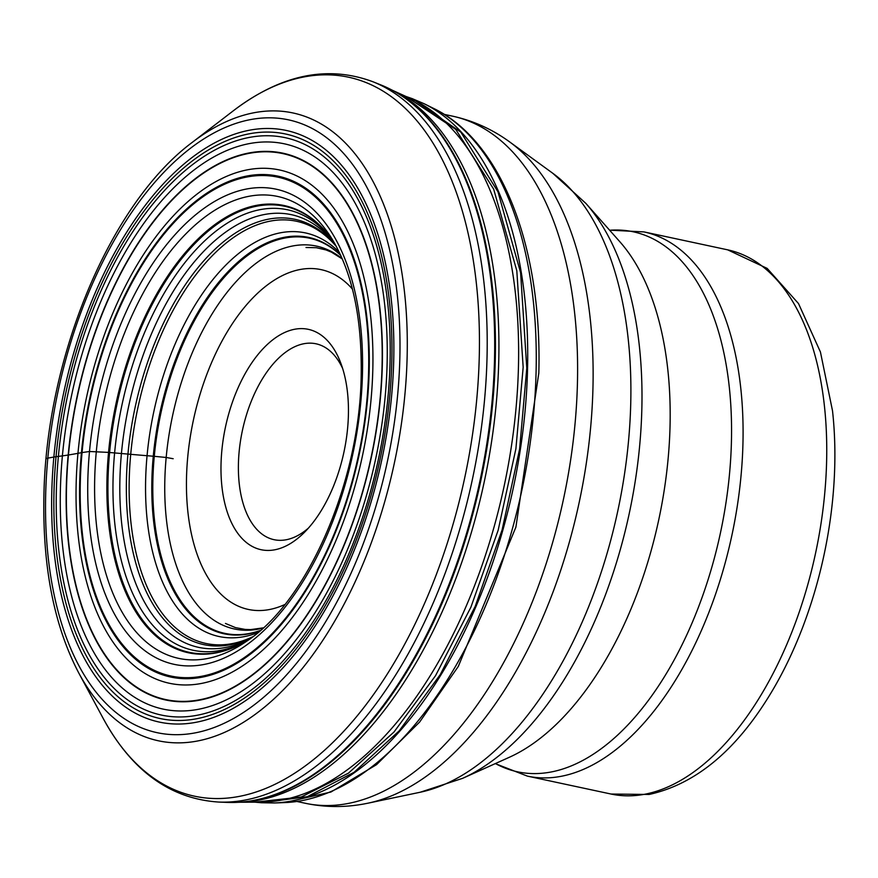 <?xml version="1.0" encoding="UTF-8"?>
<svg xmlns="http://www.w3.org/2000/svg" width="878" height="878" viewBox="0 0 878 878"><rect width="100%" height="100%" fill="white"/><g stroke="black" fill="none" stroke-linecap="round" stroke-linejoin="round"><path stroke-width="1.32" d="M498.77 360.068A367.092 197.243 102.1 0 1 242.295 802.13L239.442 802.283A368.222 197.846 102.1 0 1 239.431 802.283A368.222 197.846 102.1 0 0 495.291 358.948A368.222 197.846 -77.9 0 0 392.027 90.072L394.573 91.378A367.092 197.243 102.1 0 1 498.77 360.068M240.144 802.24L260.821 802.13A362.054 194.532 -77.9 0 0 518.47 366.016A362.054 194.532 -77.9 0 0 411.475 98.962L392.653 90.401M382.314 364.985A279.61 150.237 102.1 0 1 218.106 694.805A279.61 150.237 102.1 0 1 66.256 488.179A279.61 150.237 102.1 0 1 230.464 158.358A279.61 150.237 102.1 0 1 382.314 364.985M60.395 490.154A289.06 155.307 -77.9 0 0 217.382 703.761A289.06 155.307 -77.9 0 0 387.132 362.79A289.06 155.307 -77.9 0 0 230.157 149.172A289.06 155.307 -77.9 0 0 60.395 490.154M294.942 329.206A112.691 60.549 -77.9 0 0 221.805 450.996A112.691 60.549 -77.9 0 0 274.474 549.847A112.691 60.549 -77.9 0 0 304.238 532.54A112.691 60.549 -77.9 0 0 340.631 362.68A112.691 60.549 -77.9 0 0 294.942 329.206M342.607 368.398A100.169 53.821 -77.9 0 0 316.025 343.792A100.169 53.821 -77.9 0 0 304.139 343.682A100.169 53.821 -77.9 0 0 240.44 441.195A100.169 53.821 -77.9 0 0 274.057 539.685A100.169 53.821 -77.9 0 0 285.943 539.805A100.169 53.821 -77.9 0 0 308.387 528.139M727.653 249.835A278.282 149.523 -77.9 0 1 821.029 523.453A278.282 149.523 -77.9 0 1 644.079 794.37A278.282 149.523 -77.9 0 1 643.969 794.392A278.282 149.523 -77.9 0 1 611.055 794.041L649.149 794.458C696.583 783.922 737.75 749.164 772.64 690.196A270.764 145.485 -77.9 0 0 832.509 410.772L820.436 352.012L798.508 303.569L767.163 268.394L727.653 249.835L643.991 231.913A278.282 149.523 102.1 0 1 737.366 505.53A278.282 149.523 102.1 0 1 560.416 776.448A278.282 149.523 102.1 0 1 560.307 776.47A278.282 149.523 102.1 0 1 527.393 776.119L495.258 763.63M173.175 458.722L166.172 457.471A2103.414 383.96 -174.7 0 0 154.276 456.319A11.37 2.074 -174.7 0 0 153.266 456.22A551 100.586 5.3 0 1 147.065 455.715A546.467 99.752 5.3 0 1 130.712 454.321L127.947 454.08A314.565 57.421 -174.7 0 0 121.427 453.52A599.191 109.377 5.3 0 1 114.601 452.938A130.701 23.86 5.3 0 1 109.585 452.488A13.071 2.382 -174.7 0 0 108.543 452.4L89.501 451.49L82.049 452.576A11.963 2.184 -174.7 0 0 81.445 452.675A470.751 85.934 5.3 0 1 77.955 453.333A473.604 86.45 5.3 0 1 68.429 454.991A199.558 36.426 5.3 0 1 68.188 455.034L62.393 455.88A562.469 102.671 5.3 0 1 58.387 456.395A237.74 43.395 -174.7 0 0 56.027 456.703A37.567 6.859 -174.7 0 0 53.865 457.032L47.818 458.14A10.02 1.833 -174.7 0 0 46.106 458.985M479.289 355.711A367.641 197.528 -77.9 0 0 233.35 110.771L192.392 142.269A321.041 172.494 102.1 0 1 407.151 356.161A321.041 172.494 102.1 0 1 278.348 694.783A321.041 172.494 102.1 0 1 78.702 672.866L103.165 718.38A367.641 197.528 -77.9 0 0 331.796 743.479A367.641 197.528 -77.9 0 0 479.289 355.711M45.656 495.291A313.358 168.367 102.1 0 1 229.685 125.642A313.358 168.367 102.1 0 1 399.863 357.225A313.358 168.367 102.1 0 1 215.834 726.863A313.358 168.367 102.1 0 1 45.656 495.291M393.739 359.607A302.537 162.551 -77.9 0 0 229.443 136.035A302.537 162.551 -77.9 0 0 51.769 492.898A302.537 162.551 -77.9 0 0 216.076 716.481A302.537 162.551 -77.9 0 0 393.739 359.607M218.765 802.064L227.314 802.404A368.42 197.945 -77.9 0 0 227.314 802.404A368.42 197.945 -77.9 0 0 491.987 402.387A368.42 197.945 -77.9 0 0 494.534 358.718A368.42 197.945 -77.9 0 0 381.03 84.99L373.084 81.808A369.879 198.735 102.1 0 1 487.049 356.611A369.879 198.735 102.1 0 1 484.491 400.456A369.879 198.735 102.1 0 1 218.765 802.064L218.765 802.064C170.365 798.903 131.832 771.005 103.165 718.38M406.141 96.536L455.704 129.362L493.655 189.11L516.802 270.687L523.167 367.213L515.902 448.757L498.166 530.202L470.893 607.214L435.532 675.698L393.981 732.022L348.423 773.167L301.297 796.983L255.103 802.163M284.626 802.591L330.929 792.022L376.574 764.628L419.618 722.078L458.294 666.446L515.902 527.107L538.818 373.073C542.264 247.442 501.865 141.237 433.381 108.301A358.29 192.512 -77.9 0 1 536.107 371.076A358.29 192.512 102.1 0 1 284.626 802.591L274.342 802.975A360.869 193.895 -77.9 0 0 274.364 802.975A360.869 193.895 -77.9 0 0 527.557 368.365A360.869 193.895 -77.9 0 0 424.173 103.747L412.166 98.61L460.862 132.161L497.991 191.854L520.599 272.74L526.789 368.145L519.611 449.053L502.117 529.884L475.196 606.402L440.273 674.578L399.194 730.88L354.097 772.278L307.355 796.675L261.424 802.733M263.093 628.022A195.794 105.206 102.1 0 1 164.823 480.683A195.794 105.195 -77.9 0 1 228.071 291.068A195.794 105.195 -77.9 0 1 342.222 258.725M260.426 630.426A202.072 108.576 102.1 0 1 152.882 480.266A202.072 108.576 102.1 0 1 220.949 281.158A202.072 108.576 102.1 0 1 340.763 255.443M340.609 255.092A202.642 108.883 -77.9 0 0 220.312 280.334A202.642 108.883 -77.9 0 0 151.872 480.244A202.642 108.883 -77.9 0 0 260.14 630.678M257.858 632.632A206.363 110.88 102.1 0 1 145.638 480.189A206.363 110.88 -77.9 0 1 216.251 275.527A206.363 110.88 -77.9 0 1 339.336 252.381M252.798 636.726A215.9 116.006 102.1 0 1 129.22 479.926A215.9 116.006 -77.9 0 1 205.946 262.533A215.9 116.006 -77.9 0 1 336.395 246.575M252.162 637.219A217.481 116.851 102.1 0 1 126.443 479.86A217.481 116.851 102.1 0 1 204.3 260.239A217.481 116.851 102.1 0 1 336.011 245.862M335.023 244.073A221.256 118.881 -77.9 0 0 200.382 254.894A221.256 118.881 -77.9 0 0 119.902 479.75A221.256 118.881 -77.9 0 0 250.537 638.438M247.058 640.644A225.24 121.021 102.1 0 1 113.053 479.651A225.24 121.021 -77.9 0 1 195.465 250.219A225.24 121.021 -77.9 0 1 332.762 240.649M248.013 640.084A228.06 122.536 102.1 0 1 243.107 642.872A228.06 122.536 102.1 0 1 242.997 642.937A228.06 122.536 102.1 0 1 108.027 479.531A228.06 122.536 102.1 0 1 191.13 247.596A228.06 122.536 102.1 0 1 329.985 236.884A228.06 122.536 102.1 0 1 330.04 236.95A228.06 122.536 102.1 0 1 333.399 241.549M334.617 243.349A228.675 122.865 -77.9 0 0 193.862 243.162A228.675 122.865 -77.9 0 0 106.962 479.509A228.675 122.865 -77.9 0 0 249.868 638.932M246.257 641.489A236.193 126.904 102.1 0 1 94.692 479.454A236.193 126.904 -77.9 0 1 186.334 233.383A236.193 126.904 -77.9 0 1 332.378 239.54C352.396 273.08 361.999 318.077 361.198 374.522C360.21 481.495 307.3 602.143 246.257 641.489M362.482 373.238A242.986 130.559 102.1 0 1 219.785 659.861A242.986 130.559 102.1 0 1 87.822 480.299A242.986 130.559 -77.9 0 1 230.53 193.676A242.986 130.559 -77.9 0 1 362.482 373.238M368.628 370.428A255.092 137.056 102.1 0 1 218.82 671.319A255.092 137.056 102.1 0 1 80.293 482.812A255.092 137.056 102.1 0 1 230.091 181.911A255.092 137.056 102.1 0 1 368.628 370.428M79.678 483.043A256.124 137.616 -77.9 0 0 218.776 672.307A256.124 137.616 -77.9 0 0 369.188 370.198A256.124 137.616 -77.9 0 0 230.091 180.923A256.124 137.616 -77.9 0 0 79.678 483.043M372.832 368.804A262.478 141.029 102.1 0 1 218.688 678.42A262.478 141.029 102.1 0 1 76.145 484.447A262.478 141.029 -77.9 0 1 230.288 174.832A262.478 141.029 -77.9 0 1 372.832 368.804M382.084 365.083A279.193 150.006 102.1 0 1 218.128 694.41A279.193 150.006 102.1 0 1 66.508 488.091A279.193 150.006 102.1 0 1 230.464 158.764A279.193 150.006 102.1 0 1 382.084 365.083M390.084 361.319A295.249 158.644 102.1 0 1 216.69 709.589A295.249 158.644 102.1 0 1 56.346 491.395A295.249 158.644 102.1 0 1 229.751 143.114A295.249 158.644 102.1 0 1 390.084 361.319M391.84 360.441A298.904 160.597 102.1 0 1 216.295 713.024A298.904 160.597 102.1 0 1 53.975 492.13A298.904 160.597 102.1 0 1 229.509 139.547A298.904 160.597 102.1 0 1 391.84 360.441M424.173 103.747A360.869 193.895 -77.9 0 0 424.151 103.736L433.381 108.301A358.29 192.512 -77.9 0 0 428.738 106.15M381.03 84.99A368.42 197.945 -77.9 0 0 381.019 84.99A368.42 197.945 -77.9 0 0 381.008 84.979L392.027 90.072M284.812 604.536A173.745 93.353 102.1 0 1 269.063 609.606A173.745 93.353 -77.9 0 1 268.931 609.628A173.745 93.353 -77.9 0 1 187.705 457.317A173.745 93.353 -77.9 0 1 300.364 269.458A173.745 93.353 102.1 0 1 300.495 269.436A173.745 93.353 102.1 0 1 352.407 289.049M609.672 230.266A276.142 148.371 102.1 0 1 728.707 481.846A276.142 148.371 102.1 0 1 550.297 772.146A276.142 148.371 102.1 0 1 550.188 772.157A276.142 148.371 102.1 0 1 495.411 763.553M462.673 778.314L509.394 757.253A283.473 152.311 -77.9 0 0 658.774 519.677A283.473 152.311 -77.9 0 0 619.846 241.746L585.856 203.389A316.146 169.871 102.1 0 1 629.274 513.356A316.146 169.871 102.1 0 1 462.673 778.314L420.189 792.241A325.376 174.821 -77.9 0 0 617.805 510.897A325.376 174.821 -77.9 0 0 552.8 173.284L509.701 141.951A347.589 186.762 102.1 0 1 579.14 502.611A347.589 186.762 102.1 0 1 368.036 803.172L363.865 803.985C344.231 807.595 324.695 807.354 305.259 803.271A351.365 188.792 -77.9 0 0 346.843 803.71A351.365 188.792 -77.9 0 0 346.953 803.688A351.365 188.792 -77.9 0 0 570.382 461.619A351.365 188.792 -77.9 0 0 452.477 116.137L444.169 114.359M192.392 142.269C109.893 203.498 45.854 358.026 43.9 496.827C42.572 567.265 54.173 625.948 78.702 672.866M227.314 802.404L239.431 802.283M254.894 802.163L261.414 802.744M261.304 802.733L274.364 802.975M225.459 623.446L235.469 627.616L245.247 629.438L250.57 629.603L263.29 627.847M242.997 642.937L249.912 638.899M334.65 243.404L329.985 236.884M342.321 258.966L331.423 252.14L326.056 249.956L316.376 247.717L306.005 247.486M412.276 98.654L406.086 96.514M373.084 81.808C327.637 64.851 281.059 74.509 233.35 110.771M611.055 794.041L527.393 776.119M643.991 231.913L609.562 230.146M585.856 203.389L552.8 173.284M420.189 792.241L368.036 803.172M509.701 141.951C492.371 129.307 473.297 120.703 452.477 116.137M305.259 803.271L296.951 801.482"/></g></svg>
